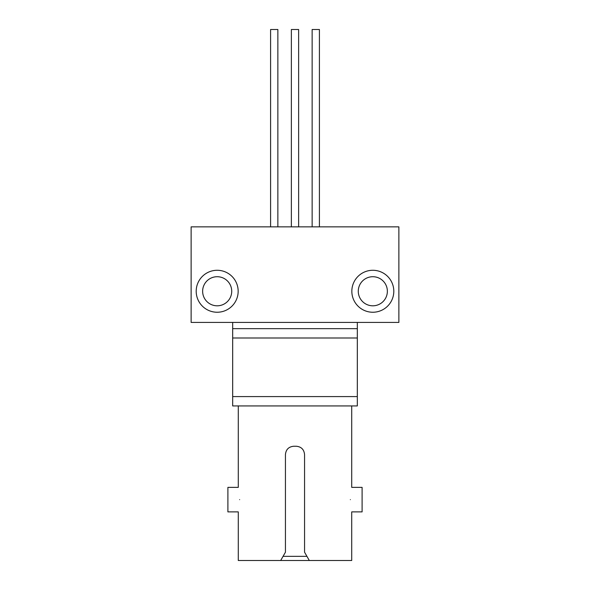 <?xml version="1.0" encoding="UTF-8"?>
<svg xmlns="http://www.w3.org/2000/svg" width="590" height="590" viewBox="0 0 590 590"><rect width="100%" height="100%" fill="white"/><g stroke="black" fill="none" stroke-linecap="round" stroke-linejoin="round"><path stroke-width="0.89" d="M270.589 226.862L270.589 29.5L277.861 29.5L277.861 226.862M291.364 226.862L291.364 29.5L298.636 29.5L298.636 226.862M312.139 226.862L312.139 29.5L319.411 29.5L319.411 226.862M283.067 556.348L306.933 556.348M308.651 559.335L309.315 560.5L280.685 560.5L285.442 552.188L285.442 454.551C285.936 449.506 288.709 446.733 293.754 446.239L296.246 446.239C301.291 446.726 304.056 449.499 304.558 454.551L304.558 552.188L309.315 560.5L351.714 560.5L351.714 511.884L362.105 511.884L362.105 487.377L351.714 487.377L351.714 405.935M350.372 499.627C351.832 515.439 351.832 515.439 350.372 499.627C351.832 483.822 351.832 483.822 350.372 499.627M239.629 499.627C238.168 515.439 238.168 515.439 239.629 499.627C238.168 483.822 238.168 483.822 239.629 499.627M281.349 559.335L280.685 560.5L238.286 560.5L238.286 511.884L227.895 511.884L227.895 487.377L238.286 487.377L238.286 405.935M232.674 322.42L232.674 328.652L357.326 328.652L357.326 338.004L232.674 338.004L232.674 396.591L357.326 396.591L357.326 405.935L232.674 405.935L232.674 396.591M387.365 291.261A14.543 14.543 0 0 0 372.821 276.717A14.543 14.543 0 0 0 358.278 291.261A14.543 14.543 0 0 0 372.821 305.804A14.543 14.543 0 0 0 387.365 291.261M231.722 291.261A14.543 14.543 0 0 0 217.179 276.717A14.543 14.543 0 0 0 202.636 291.261A14.543 14.543 0 0 0 217.179 305.804A14.543 14.543 0 0 0 231.722 291.261M393.803 291.261A20.982 20.982 0 0 0 372.821 270.279A20.982 20.982 0 0 0 351.839 291.261A20.982 20.982 0 0 0 372.821 312.243A20.982 20.982 0 0 0 393.803 291.261M238.161 291.261A20.982 20.982 0 0 0 217.179 270.279A20.982 20.982 0 0 0 196.197 291.261A20.982 20.982 0 0 0 217.179 312.243A20.982 20.982 0 0 0 238.161 291.261M357.326 328.652L357.326 322.42M357.326 338.004L357.326 396.591M191.123 322.42L398.877 322.42L398.877 226.862L191.123 226.862L191.123 322.42M232.674 338.004L232.674 328.652"/></g></svg>
